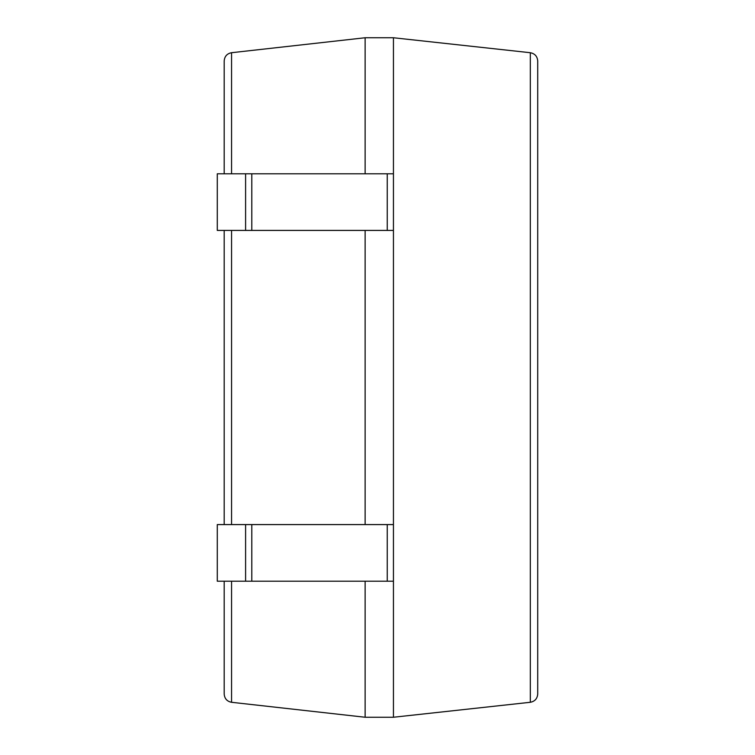 <?xml version="1.0" encoding="UTF-8"?>
<svg xmlns="http://www.w3.org/2000/svg" width="755" height="755" viewBox="0 0 755 755"><rect width="100%" height="100%" fill="white"/><g stroke="black" fill="none" stroke-linecap="round" stroke-linejoin="round"><path stroke-width="1.13" d="M245.602 173.792L245.602 230.417L217.289 230.417L217.289 173.792L393.44 173.792L393.44 37.75L365.127 37.75L231.559 52.708C227.038 53.596 224.575 56.342 224.197 60.938L224.197 173.792M365.127 581.208L365.127 717.25L231.559 702.292C227.038 701.404 224.575 698.658 224.197 694.062L224.197 581.208M365.127 37.75L365.127 173.792M365.127 230.417L365.127 524.583M224.197 230.417L224.197 524.583M365.127 717.25L393.44 717.25L530.321 702.282C534.861 701.395 537.324 698.649 537.711 694.043L537.711 60.957C537.324 56.351 534.861 53.605 530.321 52.718L530.321 702.282M245.602 230.417L393.44 230.417L393.44 717.25M393.44 37.75L530.321 52.718M245.602 581.208L217.289 581.208L217.289 524.583L245.602 524.583L245.602 581.208L393.44 581.208M245.602 524.583L393.44 524.583M393.44 173.792L393.44 230.417M231.559 52.708L231.559 173.792M231.559 230.417L231.559 524.583M231.559 581.208L231.559 702.292M251.793 524.583L251.793 581.208M387.249 524.583L387.249 581.208M251.793 173.792L251.793 230.417M387.249 173.792L387.249 230.417"/></g></svg>
